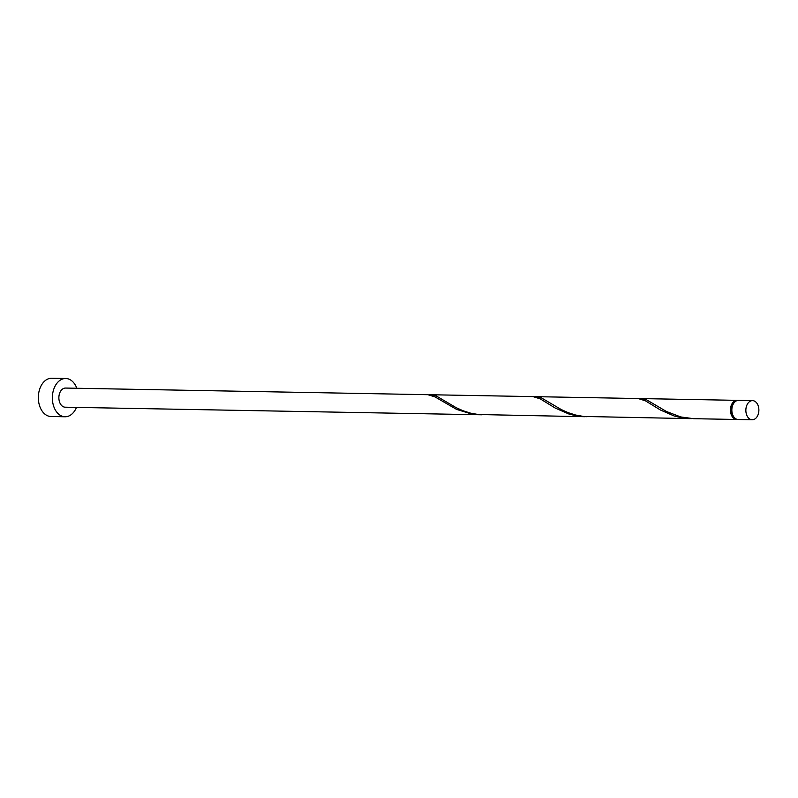 <?xml version="1.0" encoding="UTF-8"?>
<svg xmlns="http://www.w3.org/2000/svg" width="798" height="798" viewBox="0 0 798 798"><rect width="100%" height="100%" fill="white"/><g stroke="black" fill="none" stroke-linecap="round" stroke-linejoin="round"><path stroke-width="1.2" d="M758.1 414.631A9.576 6.514 91 0 0 752.544 400.626A9.576 6.514 91 0 0 746.639 405.763A9.576 6.514 91 0 0 752.195 419.768A9.576 6.514 91 0 0 758.1 414.631M752.195 419.768L738.17 419.509A9.576 6.514 -89 0 1 732.624 405.504A9.576 6.514 -89 0 1 738.529 400.367L752.544 400.626M734.629 417.873A8.618 5.865 -89 0 1 731.786 405.923A8.618 5.865 -89 0 1 734.918 401.873M76.837 388.267A19.142 13.027 91 0 0 65.735 378.491A19.142 13.027 91 0 0 53.925 388.756A19.142 13.027 91 0 0 65.027 416.765A19.142 13.027 91 0 0 76.488 407.409M65.735 378.491L51.71 378.232A19.142 13.027 91 0 0 39.9 388.506A19.142 13.027 91 0 0 51.012 416.516L65.027 416.765M585.223 416.716L478.311 414.521L470.411 413.105L462.94 410.711L456.117 407.638L436.177 395.908L431.199 394.751L533.004 396.606L540.226 398.86L555.228 408.057L568.954 414.042L576.705 415.908L586.899 416.716M480.077 414.79L471.558 413.982L456.596 409.404L435.07 396.935L427.848 394.691L65.556 388.057A9.576 6.514 91 0 0 59.651 393.195A9.576 6.514 91 0 0 65.207 407.199L481.753 414.79M431.199 394.751L429.524 394.84M737.472 419.439A9.576 6.514 -89 0 1 736.773 419.479L693.731 418.691L680.714 416.945L666.42 411.479L646.48 399.758L639.826 398.691M736.773 419.479A9.576 6.514 -89 0 1 731.217 405.474A9.576 6.514 -89 0 1 737.123 400.347A9.576 6.514 -89 0 1 737.821 400.406M690.38 418.631L583.468 416.446L575.558 415.02L568.096 412.636L561.263 409.554L541.333 397.833L536.356 396.676L638.151 398.531L645.373 400.786L660.385 409.982L674.111 415.967L681.861 417.833L692.056 418.641M536.356 396.676L534.67 396.766M737.123 400.347L641.502 398.591"/></g></svg>
